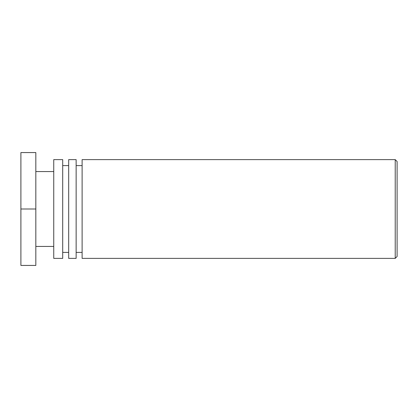 <?xml version="1.0" encoding="UTF-8"?>
<svg xmlns="http://www.w3.org/2000/svg" width="418" height="418" viewBox="0 0 418 418"><rect width="100%" height="100%" fill="white"/><g stroke="black" fill="none" stroke-linecap="round" stroke-linejoin="round"><path stroke-width="0.63" d="M397.1 209L397.1 161.505L395.219 159.624L395.219 258.376L397.1 256.495L397.1 209M395.219 159.624L82.116 159.624L82.116 258.376L395.219 258.376M82.116 165.596L76.144 165.596M76.144 258.376L76.144 159.624L68.677 159.624L68.677 258.376L76.144 258.376M68.677 165.596L62.705 165.596M62.705 258.376L62.705 159.624L53.744 159.624L53.744 258.376L62.705 258.376M53.744 171.568L35.828 171.568M35.828 209L35.828 152.57L20.9 152.57L20.9 209L35.828 209L35.828 265.43L20.9 265.43L20.9 209M82.116 252.404L76.144 252.404M68.677 252.404L62.705 252.404M53.744 246.432L35.828 246.432"/></g></svg>
